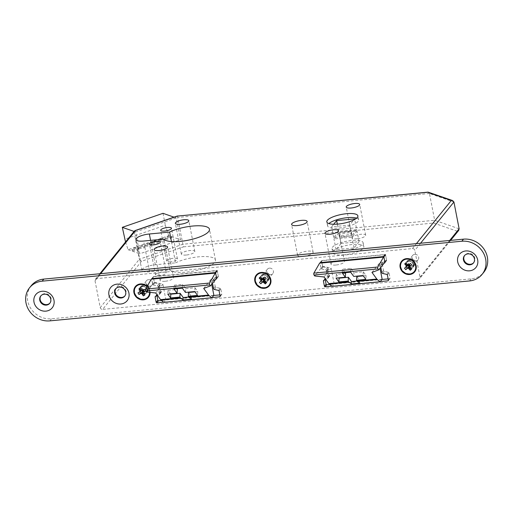 <?xml version="1.0" encoding="UTF-8"?>
<svg xmlns="http://www.w3.org/2000/svg" width="513" height="513" viewBox="0 0 513 513"><rect width="100%" height="100%" fill="white"/><g stroke="black" fill="none" stroke-linecap="round" stroke-linejoin="round"><path stroke-width="0.38" stroke-dasharray="2.56 1.92" d="M147.815 246.131A3.168 0.904 169 0 1 145.545 245.695A3.168 0.904 169 0 1 149.488 244.053A3.168 0.904 169 0 1 151.758 244.489A3.168 0.904 169 0 1 147.815 246.131M147.616 245.137A3.168 0.904 169 0 1 145.352 244.701A3.168 0.904 169 0 1 149.296 243.066A3.168 0.904 169 0 1 151.566 243.495A3.168 0.904 169 0 1 147.616 245.137M141.12 248.433A3.168 0.904 169 0 1 138.85 248.003A3.168 0.904 169 0 1 142.8 246.362A3.168 0.904 169 0 1 145.07 246.791A3.168 0.904 169 0 1 141.12 248.433M140.928 247.439A3.168 0.904 169 0 1 138.657 247.009A3.168 0.904 169 0 1 142.608 245.368A3.168 0.904 169 0 1 144.871 245.804A3.168 0.904 169 0 1 140.928 247.439M161.197 241.52A3.168 0.904 169 0 1 158.927 241.084A3.168 0.904 169 0 1 162.871 239.443A3.168 0.904 169 0 1 165.141 239.879A3.168 0.904 169 0 1 161.197 241.52M160.999 240.526A3.168 0.904 169 0 1 158.729 240.09A3.168 0.904 169 0 1 162.679 238.455A3.168 0.904 169 0 1 164.949 238.885A3.168 0.904 169 0 1 160.999 240.526M154.503 243.822A3.168 0.904 169 0 1 152.233 243.393A3.168 0.904 169 0 1 156.183 241.751A3.168 0.904 169 0 1 158.446 242.181A3.168 0.904 169 0 1 154.503 243.822M154.31 242.829A3.168 0.904 169 0 1 152.04 242.399A3.168 0.904 169 0 1 155.984 240.757A3.168 0.904 169 0 1 158.254 241.193A3.168 0.904 169 0 1 154.31 242.829M134.432 250.742A3.168 0.904 169 0 1 132.162 250.306A3.168 0.904 169 0 1 136.105 248.664A3.168 0.904 169 0 1 138.375 249.1A3.168 0.904 169 0 1 134.432 250.742M134.239 249.748A3.168 0.904 169 0 1 131.969 249.312A3.168 0.904 169 0 1 135.913 247.676A3.168 0.904 169 0 1 138.183 248.106A3.168 0.904 169 0 1 134.239 249.748M167.886 239.212A3.168 0.904 169 0 1 165.616 238.782A3.168 0.904 169 0 1 169.559 237.141A3.168 0.904 169 0 1 171.829 237.57A3.168 0.904 169 0 1 167.886 239.212M167.693 238.218A3.168 0.904 169 0 1 165.423 237.788A3.168 0.904 169 0 1 169.367 236.147A3.168 0.904 169 0 1 171.637 236.583A3.168 0.904 169 0 1 167.693 238.218M356.638 218.166A15.832 4.527 169 0 1 358.658 219.833A15.832 4.527 169 0 1 338.926 228.035A15.832 4.527 169 0 1 327.576 225.874A15.832 4.527 169 0 1 328.827 223.572M344.133 254.839A15.832 4.527 169 0 1 332.79 252.678A15.832 4.527 169 0 1 352.521 244.477A15.832 4.527 169 0 1 363.871 246.638A15.832 4.527 169 0 1 344.133 254.839M343.364 250.87A15.832 4.527 169 0 1 332.014 248.709A15.832 4.527 169 0 1 351.751 240.501A15.832 4.527 169 0 1 363.095 242.668A15.832 4.527 169 0 1 343.364 250.87M343.524 235.647A6.336 1.808 169 0 1 338.984 234.781A6.336 1.808 169 0 1 346.878 231.504A6.336 1.808 169 0 1 351.418 232.363A6.336 1.808 169 0 1 343.524 235.647M343.793 237.038A6.336 1.808 169 0 1 339.253 236.172A6.336 1.808 169 0 1 347.147 232.889A6.336 1.808 169 0 1 351.687 233.755A6.336 1.808 169 0 1 343.793 237.038M409.169 261.213A3.482 3.161 -141 0 0 407.098 262.297A3.482 3.161 -141 0 0 406.969 265.978A3.482 3.161 -141 0 0 410.445 267.767A3.482 3.161 -141 0 0 412.516 266.677A3.482 3.161 -141 0 0 412.644 263.002A3.482 3.161 -141 0 0 409.169 261.213M414.76 254.301A3.482 3.161 -141 0 0 412.689 255.391A3.482 3.161 -141 0 0 412.561 259.065A3.482 3.161 -141 0 0 416.03 260.854A3.482 3.161 -141 0 0 418.101 259.77A3.482 3.161 -141 0 0 418.236 256.09A3.482 3.161 -141 0 0 414.76 254.301M263.874 275.039A3.482 3.161 -141 0 0 261.803 276.122A3.482 3.161 -141 0 0 261.675 279.797A3.482 3.161 -141 0 0 265.15 281.586A3.482 3.161 -141 0 0 267.222 280.502A3.482 3.161 -141 0 0 267.35 276.828A3.482 3.161 -141 0 0 263.874 275.039M269.466 268.126A3.482 3.161 -141 0 0 267.395 269.21A3.482 3.161 -141 0 0 267.267 272.89A3.482 3.161 -141 0 0 270.736 274.679A3.482 3.161 -141 0 0 272.807 273.596A3.482 3.161 -141 0 0 272.942 269.915A3.482 3.161 -141 0 0 269.466 268.126M142.96 286.543A3.482 3.161 -141 0 0 140.889 287.626A3.482 3.161 -141 0 0 140.761 291.307A3.482 3.161 -141 0 0 144.236 293.09A3.482 3.161 -141 0 0 146.308 292.006A3.482 3.161 -141 0 0 146.436 288.332A3.482 3.161 -141 0 0 142.96 286.543M148.552 279.63A3.482 3.161 -141 0 0 146.481 280.714A3.482 3.161 -141 0 0 146.352 284.394A3.482 3.161 -141 0 0 149.828 286.183A3.482 3.161 -141 0 0 151.899 285.1A3.482 3.161 -141 0 0 152.028 281.419A3.482 3.161 -141 0 0 148.552 279.63M170.598 261.848A5.489 1.571 169 0 1 166.661 261.098A5.489 1.571 169 0 1 173.503 258.257A5.489 1.571 169 0 1 177.44 259.007A5.489 1.571 169 0 1 170.598 261.848M159.415 275.667A5.489 1.571 169 0 1 155.484 274.917A5.489 1.571 169 0 1 162.326 272.076A5.489 1.571 169 0 1 166.257 272.826A5.489 1.571 169 0 1 159.415 275.667M186.257 255.032A6.861 1.962 169 0 1 181.339 254.095A6.861 1.962 169 0 1 189.887 250.543A6.861 1.962 169 0 1 194.805 251.479A6.861 1.962 169 0 1 186.257 255.032M165.013 281.291A6.861 1.962 169 0 1 160.101 280.354A6.861 1.962 169 0 1 168.649 276.796A6.861 1.962 169 0 1 173.567 277.732A6.861 1.962 169 0 1 165.013 281.291M303.266 256.333A7.913 2.264 169 0 1 297.591 255.256A7.913 2.264 169 0 1 307.454 251.152A7.913 2.264 169 0 1 313.129 252.236A7.913 2.264 169 0 1 303.266 256.333M357.131 238.776A6.861 1.962 169 0 1 352.213 237.84A6.861 1.962 169 0 1 360.767 234.281A6.861 1.962 169 0 1 365.679 235.217A6.861 1.962 169 0 1 357.131 238.776M335.893 265.029A6.861 1.962 169 0 1 330.975 264.092A6.861 1.962 169 0 1 339.523 260.54A6.861 1.962 169 0 1 344.441 261.476A6.861 1.962 169 0 1 335.893 265.029M175.587 262.842A23.431 6.701 169 0 1 198.646 256.821A23.431 6.701 169 0 1 215.441 260.02A23.431 6.701 169 0 1 186.238 272.159A23.431 6.701 169 0 1 169.886 269.889L149.623 271.813A10.767 3.078 169 0 1 141.902 270.345A10.767 3.078 169 0 1 155.324 264.766L175.587 262.842L171.451 241.559M174.035 217.159L176.241 217.922L180.486 239.763L139.792 253.781L135.547 231.94L177.633 217.441L177.517 216.069M459.135 228.798L434.658 220.289L182.846 244.246L177.633 217.441L429.452 193.484L428.522 192.176M458.699 230.408L457.288 231.26L418.396 279.341A2.11 1.917 -141 0 0 420.006 277.167L414.799 250.363A2.11 1.917 -141 0 0 412.414 248.568L96.643 278.61A2.11 1.917 -141 0 0 95.027 280.791L100.24 307.595L139.363 259.225L141.517 261.309L183.5 246.843L182.846 244.246L139.363 259.225L134.156 232.421L134.438 230.997M151.322 279.181L153.278 276.764L217.23 270.678L218.294 276.167L216.621 278.238M213.863 295.264L165.898 299.829L163.871 302.337M146.462 291.993L154.342 282.253L153.278 276.764M356.708 229.612L351.681 235.826L333.694 237.538L338.721 231.318L356.708 229.612L354.624 218.891M338.721 231.318L337.33 224.136M351.681 235.826L349.597 225.104L353.726 220M333.694 237.538L331.61 226.817L349.597 225.104M333.687 224.252L331.61 226.817M341.081 243.431L359.068 241.719L354.034 247.939L336.047 249.651L341.081 243.431L338.997 232.71L356.984 230.997L351.95 237.218L333.963 238.93L338.997 232.71M359.068 241.719L356.984 230.997M354.034 247.939L351.95 237.218M336.047 249.651L333.963 238.93M384.897 262.233L386.571 260.155L385.507 254.666L321.555 260.751L322.619 266.241L314.738 275.988M319.599 263.169L321.555 260.751M382.147 279.252L334.181 283.817L332.148 286.331M211.734 284.285L210.824 279.604L218.294 276.167M154.342 282.253L162.858 284.164L165.898 299.829M386.571 260.155L379.101 263.592L380.011 268.273M334.181 283.817L331.135 268.152L322.619 266.241M100.24 307.595A2.11 1.917 -141 0 0 102.626 309.39L141.517 261.309M418.396 279.341L102.626 309.39M183.5 246.843L433.658 223.04L434.658 220.289L429.452 193.484L453.922 202M169.886 269.889L163.903 239.116M371.97 272.403L379.101 263.592M324.004 276.969L331.135 268.152M356.791 276.481L359.902 280.733L359.741 283.182M359.902 280.733L357.086 281.002M345.057 272.698L342.485 269.178L342.242 272.961M350.635 272.166L350.879 268.376L342.485 269.178M350.879 268.376L353.989 272.634L353.739 276.417M363.275 275.866L366.083 275.596L363.281 271.749L353.989 272.634M363.281 271.749L363.037 275.539M366.083 275.596L365.84 279.38M345.595 273.435L336.297 274.32L338.869 277.834M336.297 274.32L336.053 278.104M155.728 292.981L162.858 284.164M203.693 288.415L210.824 279.604M188.81 297.014L191.625 296.745L188.515 292.493M191.625 296.745L191.464 299.194M185.462 292.429L185.706 288.646L182.602 284.388L182.359 288.178M185.706 288.646L195.004 287.761L194.76 291.544M195.004 287.761L197.806 291.608L197.563 295.392M197.806 291.608L194.998 291.871M170.592 293.846L168.02 290.332L167.777 294.116M168.02 290.332L177.318 289.447M173.965 288.973L174.208 285.19L176.773 288.704M174.208 285.19L182.602 284.388M134.085 231.434L135.547 231.94L134.156 232.421L95.027 280.791M125.538 241.995L128.09 249.709L168.777 235.691L180.486 239.763M168.777 235.691L165.321 225.233L124.633 239.25M163.006 213.318L165.321 225.233M128.09 249.709L139.792 253.781M473.659 262.727A5.803 5.265 -141 0 0 473.877 262.47A5.803 5.265 -141 0 0 474.858 258.296A5.803 5.265 -141 0 0 470.588 253.608A5.803 5.265 -141 0 0 464.849 255.173A5.803 5.265 -141 0 0 464.65 255.436M49.966 303.036A5.803 5.265 -141 0 0 50.184 302.785A5.803 5.265 -141 0 0 51.165 298.611A5.803 5.265 -141 0 0 46.901 293.923A5.803 5.265 -141 0 0 41.155 295.482A5.803 5.265 -141 0 0 40.957 295.751M124.909 295.905A5.803 5.265 -141 0 0 125.127 295.655A5.803 5.265 -141 0 0 126.115 291.48A5.803 5.265 -141 0 0 121.844 286.793A5.803 5.265 -141 0 0 116.105 288.351A5.803 5.265 -141 0 0 115.906 288.62M413.247 264.798A4.219 3.828 -141 0 0 410.144 261.386A4.219 3.828 -141 0 0 405.963 262.521A4.219 3.828 -141 0 0 405.251 265.561A4.219 3.828 -141 0 0 408.354 268.972A4.219 3.828 -141 0 0 412.529 267.831A4.219 3.828 -141 0 0 413.247 264.798M413.805 264.105A4.219 3.828 -141 0 0 410.701 260.694A4.219 3.828 -141 0 0 406.527 261.835A4.219 3.828 -141 0 0 405.809 264.868A4.219 3.828 -141 0 0 408.912 268.28A4.219 3.828 -141 0 0 413.087 267.145A4.219 3.828 -141 0 0 413.805 264.105M267.953 278.623A4.219 3.828 -141 0 0 264.849 275.212A4.219 3.828 -141 0 0 260.668 276.347A4.219 3.828 -141 0 0 259.956 279.386A4.219 3.828 -141 0 0 263.06 282.791A4.219 3.828 -141 0 0 267.235 281.656A4.219 3.828 -141 0 0 267.953 278.623M268.511 277.931A4.219 3.828 -141 0 0 265.407 274.519A4.219 3.828 -141 0 0 261.232 275.654A4.219 3.828 -141 0 0 260.514 278.694A4.219 3.828 -141 0 0 263.618 282.105A4.219 3.828 -141 0 0 267.792 280.97A4.219 3.828 -141 0 0 268.511 277.931M150.059 292.378A8.445 7.657 -141 0 0 149.918 291.127A8.445 7.657 -141 0 0 147.199 286.331M147.039 290.127A4.219 3.828 -141 0 0 143.935 286.716A4.219 3.828 -141 0 0 139.76 287.851A4.219 3.828 -141 0 0 139.042 290.89A4.219 3.828 -141 0 0 142.146 294.302A4.219 3.828 -141 0 0 146.32 293.16A4.219 3.828 -141 0 0 147.039 290.127M147.597 289.435A4.219 3.828 -141 0 0 144.493 286.023A4.219 3.828 -141 0 0 140.318 287.165A4.219 3.828 -141 0 0 139.6 290.198A4.219 3.828 -141 0 0 142.704 293.609A4.219 3.828 -141 0 0 146.885 292.474A4.219 3.828 -141 0 0 147.597 289.435M388.136 278.886L389.579 278.745A0.635 0.577 -141 0 0 390.06 278.097L389.04 272.852A0.635 0.577 -141 0 0 388.527 272.326L384.365 271.396A1.058 0.955 39 0 1 383.5 270.518L382.153 263.592A1.058 0.955 39 0 1 382.653 262.585L386.302 260.912A0.635 0.577 -141 0 0 386.603 260.303L385.584 255.064A0.635 0.577 -141 0 0 384.865 254.525L322.113 260.495A0.635 0.577 39 0 0 321.632 261.149L322.651 266.388A0.635 0.577 39 0 0 323.164 266.914L327.326 267.85A1.058 0.955 -141 0 1 328.192 268.729L328.288 269.216A2.11 1.917 -141 0 1 328.211 270.236L326.537 272.307A4.219 3.828 -141 0 0 326.39 274.34A4.219 3.828 -141 0 0 327.307 276.27A2.11 1.917 -141 0 1 327.769 277.232L327.858 277.725A1.058 0.955 -141 0 1 327.365 278.732L325.813 279.444M328.211 270.236A4.219 3.828 -141 0 0 328.064 272.268A4.219 3.828 -141 0 0 328.987 274.199L327.307 276.27M219.859 294.898L221.302 294.757A0.635 0.577 -141 0 0 221.783 294.109L220.763 288.864A0.635 0.577 -141 0 0 220.244 288.338L216.082 287.402A1.058 0.955 39 0 1 215.223 286.53L213.876 279.604A1.058 0.955 39 0 1 214.37 278.597L218.025 276.917A0.635 0.577 -141 0 0 218.326 276.315L217.307 271.076A0.635 0.577 -141 0 0 216.589 270.537L153.836 276.507A0.635 0.577 39 0 0 153.355 277.161L154.375 282.4A0.635 0.577 39 0 0 154.888 282.926L159.049 283.862A1.058 0.955 -141 0 1 159.915 284.741L160.011 285.228A2.11 1.917 -141 0 1 159.934 286.248L158.261 288.319A4.219 3.828 -141 0 0 158.113 290.352A4.219 3.828 -141 0 0 159.03 292.282A2.11 1.917 -141 0 1 159.485 293.244L159.581 293.737A1.058 0.955 -141 0 1 159.088 294.744L157.536 295.456M159.934 286.248A4.219 3.828 -141 0 0 159.787 288.274A4.219 3.828 -141 0 0 160.704 290.204L159.03 292.282M158.261 288.319A2.11 1.917 -141 0 0 158.331 287.299L158.235 286.812A1.058 0.955 -141 0 0 157.376 285.933L153.214 284.997A0.635 0.577 39 0 1 152.694 284.478L151.675 279.232A0.635 0.577 39 0 1 151.784 278.777L153.458 276.706M217.307 271.076L215.627 273.147A0.635 0.577 -141 0 0 215.479 272.845M215.813 279.239L212.696 280.669A1.058 0.955 39 0 0 212.196 281.675L212.517 283.311M212.01 297.553L163.641 302.157M326.537 272.307A2.11 1.917 -141 0 0 326.608 271.294L326.518 270.8A1.058 0.955 -141 0 0 325.652 269.921L321.491 268.992A0.635 0.577 39 0 1 320.971 268.466L319.952 263.22A0.635 0.577 39 0 1 320.061 262.765L321.741 260.694M385.584 255.064L383.91 257.135A0.635 0.577 -141 0 0 383.756 256.833M384.09 263.227L380.973 264.663A1.058 0.955 39 0 0 380.479 265.663L380.793 267.299M380.287 281.547L331.917 286.145M156.959 295.719L156.811 294.949A0.635 0.577 39 0 1 157.106 294.347L160.761 292.666A1.058 0.955 -141 0 0 161.262 291.66L161.165 291.172A2.11 1.917 -141 0 0 160.704 290.204M213.69 295.482L161.48 300.451M31.261 285.67A21.11 19.148 -141 0 0 30.472 307.96A21.11 19.148 -141 0 0 51.531 318.797L471.223 278.867A21.11 19.148 -141 0 0 483.778 272.288M325.236 279.707L325.088 278.937A0.635 0.577 39 0 1 325.389 278.335L329.038 276.654A1.058 0.955 -141 0 0 329.538 275.654L329.442 275.16A2.11 1.917 -141 0 0 328.987 274.199M381.967 279.47L329.756 284.439M407.7 265.317L408.996 263.951L406.059 262.836M413.677 264.964A3.379 3.065 -141 0 0 409.284 259.867A3.379 3.065 -141 0 0 413.677 264.964M414.004 265.881A4.219 3.828 -141 0 0 414.542 265.349A4.219 3.828 -141 0 0 413.978 259.988A4.219 3.828 -141 0 0 408.515 259.501A4.219 3.828 -141 0 0 407.976 260.033A4.219 3.828 -141 0 0 408.54 265.394A4.219 3.828 -141 0 0 414.004 265.881M412.106 268.228A4.219 3.828 -141 0 0 412.644 267.696A4.219 3.828 -141 0 0 412.08 262.342A4.219 3.828 -141 0 0 406.617 261.854A4.219 3.828 -141 0 0 406.078 262.387A4.219 3.828 -141 0 0 406.636 267.741A4.219 3.828 -141 0 0 412.106 268.228M413.529 272.23A7.913 7.182 -141 0 0 414.536 271.23A7.913 7.182 -141 0 0 413.484 261.188A7.913 7.182 -141 0 0 403.231 260.271A7.913 7.182 -141 0 0 402.224 261.271A7.913 7.182 -141 0 0 403.282 271.313A7.913 7.182 -141 0 0 413.529 272.23M409.246 264.458L408.188 264.926M408.592 264.977L410.515 263.445M404.507 268.241L407.142 265.824M409.797 267.17L410.599 265.817M411.554 269.21L410.509 266.285M408.534 263.99L407.816 264.875M409.118 264.561L409.374 264.387A0.846 0.346 51.4 0 1 410.15 265.285L410.285 265.67M144.05 291.23L143.961 290.813A0.846 0.327 63.1 0 0 143.723 290.23A0.846 0.327 63.1 0 0 143.358 289.807L141.524 290.409M142.691 290.448L143.403 289.569L143.101 289.351L142.947 290.627M148.052 286.337A3.379 3.065 -141 0 0 142.505 289.152A3.379 3.065 -141 0 0 148.052 286.337M148.52 286.26A4.219 3.828 -141 0 0 141.774 285.363A4.219 3.828 -141 0 0 141.588 289.781A4.219 3.828 -141 0 0 148.334 290.672A4.219 3.828 -141 0 0 148.52 286.26M146.615 288.607A4.219 3.828 -141 0 0 139.869 287.716A4.219 3.828 -141 0 0 139.69 292.128A4.219 3.828 -141 0 0 146.436 293.026A4.219 3.828 -141 0 0 146.615 288.607M148.674 288.274A7.913 7.182 -141 0 0 136.022 286.6A7.913 7.182 -141 0 0 135.676 294.879A7.913 7.182 -141 0 0 148.328 296.559A7.913 7.182 -141 0 0 148.674 288.274M149.552 292.327A7.913 7.182 -141 0 0 148.417 288.588A7.913 7.182 -141 0 0 146.955 286.761M143.101 289.351L140.568 287.915M143.473 292.782L144.365 291.179M144.839 295.071L144.185 291.897M142.646 289.326L141.934 290.204M145.737 290.999L145.519 290.345M144.91 289.326L143.403 289.569M143.358 289.807L142.89 289.653L143.377 290.101M140.908 290.839L137.978 292.846M142.89 289.653L141.909 290.146M262.406 279.277L263.515 277.757L260.38 276.866M268.639 278.565A3.379 3.065 -141 0 0 263.74 273.916A3.379 3.065 -141 0 0 268.639 278.565M269.024 279.418A4.219 3.828 -141 0 0 269.248 279.168A4.219 3.828 -141 0 0 268.517 273.66A4.219 3.828 -141 0 0 262.906 273.609A4.219 3.828 -141 0 0 262.682 273.859A4.219 3.828 -141 0 0 263.419 279.373A4.219 3.828 -141 0 0 269.024 279.418M267.126 281.772A4.219 3.828 -141 0 0 267.35 281.522A4.219 3.828 -141 0 0 266.613 276.007A4.219 3.828 -141 0 0 261.008 275.962A4.219 3.828 -141 0 0 260.784 276.212A4.219 3.828 -141 0 0 261.515 281.72A4.219 3.828 -141 0 0 267.126 281.772M268.825 285.523A7.913 7.182 -141 0 0 269.242 285.055A7.913 7.182 -141 0 0 267.869 274.718A7.913 7.182 -141 0 0 257.346 274.628A7.913 7.182 -141 0 0 256.93 275.096A7.913 7.182 -141 0 0 258.308 285.433A7.913 7.182 -141 0 0 268.825 285.523M263.708 278.136L262.932 278.745M263.111 278.745L264.83 276.994M259.463 282.464L261.893 279.835M264.541 280.816L265.304 279.457M266.497 282.676L265.253 279.931M263.054 277.841L262.335 278.726M263.663 278.187L263.964 278.174A0.846 0.353 44.5 0 1 264.83 278.995L264.99 279.354M433.658 223.04L457.288 231.26M412.414 248.568L416.402 243.637M100.631 273.685L96.643 278.61M420.557 243.245L414.799 250.363M420.006 277.167L449.689 240.469M149.623 271.813L143.64 241.039M155.324 264.766L150.578 240.379M49.851 320.869L51.531 318.797M469.549 280.938L471.223 278.867M160.011 285.228L158.331 287.299M159.915 284.741L158.235 286.812M159.049 283.862L157.376 285.933M154.888 282.926L153.214 284.997M154.375 282.4L152.694 284.478M153.355 277.161L151.675 279.232M153.836 276.507L152.162 278.578M216.589 270.537L214.915 272.608M218.326 276.315L216.646 278.392M218.025 276.917L216.646 278.63M214.37 278.597L212.696 280.669M213.876 279.604L212.196 281.675M215.223 286.53L213.543 288.601M216.082 287.402L214.408 289.479M220.244 288.338L218.57 290.409M220.763 288.864L219.089 290.935M221.783 294.109L220.109 296.181M221.302 294.757L220.115 296.225M156.811 294.949L155.734 296.283M157.106 294.347L155.433 296.418M160.761 292.666L159.088 294.744M161.262 291.66L159.581 293.737M161.165 291.172L159.485 293.244M328.288 269.216L326.608 271.294M328.192 268.729L326.518 270.8M327.326 267.85L325.652 269.921M323.164 266.914L321.491 268.992M322.651 266.388L320.971 268.466M321.632 261.149L319.952 263.22M322.113 260.495L320.439 262.566M384.865 254.525L383.192 256.596M386.603 260.303L384.923 262.38M386.302 260.912L384.923 262.618M382.653 262.585L380.973 264.663M382.153 263.592L380.479 265.663M383.5 270.518L381.819 272.589M384.365 271.396L382.685 273.467M388.527 272.326L386.847 274.404M389.04 272.852L387.366 274.93M390.06 278.097L388.386 280.169M389.579 278.745L388.392 280.213M325.088 278.937L324.011 280.271M325.389 278.335L323.709 280.406M329.038 276.654L327.365 278.732M329.538 275.654L327.858 277.725M329.442 275.16L327.769 277.232M145.352 244.701L145.545 245.695M138.657 247.009L138.85 248.003M158.729 240.09L158.927 241.084M152.04 242.399L152.233 243.393M131.969 249.312L132.162 250.306M165.423 237.788L165.616 238.782M327.576 225.874L326.807 221.905M332.014 248.709L332.79 252.678M339.253 236.172L338.984 234.781M412.689 255.391L407.098 262.297M267.395 269.21L261.803 276.122M146.481 280.714L140.889 287.626M166.661 261.098L160.678 230.324M155.484 274.917L149.501 244.143M181.339 254.095L175.356 223.322M160.101 280.354L154.118 249.575M297.591 255.256L291.608 224.482M352.213 237.84L346.23 207.066M330.975 264.092L324.992 233.319M215.441 260.02L209.458 229.247M141.902 270.345L135.919 239.571M344.441 261.476L338.458 230.703M365.679 235.217L359.703 204.443M313.129 252.236L307.146 221.462M173.567 277.732L167.584 246.958M194.805 251.479L188.822 220.705M166.257 272.826L160.274 242.046M177.44 259.007L171.457 228.227M99.843 273.756L95.386 279.271M450.632 240.379L419.647 278.687M151.899 285.1L146.308 292.006M272.807 273.596L267.222 280.502M418.101 259.77L412.516 266.677M351.687 233.755L351.418 232.363M363.095 242.668L363.871 246.638M358.658 219.833L357.888 215.864M171.637 236.583L171.829 237.57M138.183 248.106L138.375 249.1M158.254 241.193L158.446 242.181M164.949 238.885L165.141 239.879M144.871 245.804L145.07 246.791M151.566 243.495L151.758 244.489M464.849 255.173L464.432 255.686M41.155 295.482L40.739 296.001M116.105 288.351L115.681 288.87M406.527 261.835L405.963 262.521M261.232 275.654L260.668 276.347M140.318 287.165L139.76 287.851M218.217 276.77L216.544 278.848M214.056 278.848L212.376 280.919M221.674 294.565L220 296.636M156.92 294.494L155.24 296.565M161.082 292.423L159.402 294.494M386.494 260.758L384.821 262.836M382.332 262.836L380.652 264.907M389.951 278.553L388.277 280.624M325.197 278.482L323.517 280.553M329.359 276.411L327.685 278.482M146.885 292.474L146.32 293.16M267.792 280.97L267.235 281.656M413.087 267.145L412.529 267.831M125.127 295.655L124.71 296.174M50.184 302.785L49.767 303.305M473.877 262.47L473.454 262.989M414.542 265.349L412.644 267.696M407.976 260.033L406.078 262.387M141.774 285.363L139.869 287.716M148.334 290.672L146.436 293.026M269.248 279.168L267.35 281.522M262.682 273.859L260.784 276.212"/><path stroke-width="0.77" d="M215.274 273.096L151.322 279.181L145.589 289.127A1.058 0.327 84.6 0 0 145.532 290.422A1.058 0.327 84.6 0 0 145.75 291.025L209.702 284.939A1.058 0.327 -95.4 0 1 209.484 284.337A1.058 0.327 -95.4 0 1 209.541 283.041L215.274 273.096L217.23 270.678M338.157 224.066A15.832 4.527 169 0 1 326.807 221.905A15.832 4.527 169 0 1 346.538 213.703A15.832 4.527 169 0 1 357.888 215.864A15.832 4.527 169 0 1 338.157 224.066M328.827 223.572A15.832 4.527 169 0 1 347.307 217.672A15.832 4.527 169 0 1 356.638 218.166M164.615 231.074A5.489 1.571 169 0 1 160.678 230.324A5.489 1.571 169 0 1 167.52 227.483A5.489 1.571 169 0 1 171.457 228.227A5.489 1.571 169 0 1 164.615 231.074M153.438 244.893A5.489 1.571 169 0 1 149.501 244.143A5.489 1.571 169 0 1 156.343 241.302A5.489 1.571 169 0 1 160.274 242.046A5.489 1.571 169 0 1 153.438 244.893M180.275 224.258A6.861 1.962 169 0 1 175.356 223.322A6.861 1.962 169 0 1 183.904 219.769A6.861 1.962 169 0 1 188.822 220.705A6.861 1.962 169 0 1 180.275 224.258M159.036 250.517A6.861 1.962 169 0 1 154.118 249.575A6.861 1.962 169 0 1 162.666 246.022A6.861 1.962 169 0 1 167.584 246.958A6.861 1.962 169 0 1 159.036 250.517M297.284 225.56A7.913 2.264 169 0 1 291.608 224.482A7.913 2.264 169 0 1 301.471 220.378A7.913 2.264 169 0 1 307.146 221.462A7.913 2.264 169 0 1 297.284 225.56M351.149 208.002A6.861 1.962 169 0 1 346.23 207.066A6.861 1.962 169 0 1 354.784 203.507A6.861 1.962 169 0 1 359.703 204.443A6.861 1.962 169 0 1 351.149 208.002M329.91 234.255A6.861 1.962 169 0 1 324.992 233.319A6.861 1.962 169 0 1 333.54 229.766A6.861 1.962 169 0 1 338.458 230.703A6.861 1.962 169 0 1 329.91 234.255M171.451 241.559L169.604 232.068A23.431 6.701 169 0 1 192.664 226.047A23.431 6.701 169 0 1 209.458 229.247A23.431 6.701 169 0 1 180.255 241.386A23.431 6.701 169 0 1 163.903 239.116L143.64 241.039A10.767 3.078 169 0 1 135.919 239.571A10.767 3.078 169 0 1 149.341 233.992L169.604 232.068M145.75 291.025L146.462 291.993L155.728 292.981L160.575 299.624A6.336 1.956 84.6 0 0 160.967 300.041L180.749 298.162L183.07 299.996L183.231 297.546L180.121 293.289L179.877 297.072L170.585 297.957L167.777 294.116L177.068 293.231L173.965 288.973L182.359 288.178L185.462 292.429L194.76 291.544L197.563 295.392L188.271 296.277L188.758 296.944A6.336 1.956 84.6 0 0 189.143 297.36L208.932 295.482A6.336 1.956 -95.4 0 1 208.541 295.058L203.693 288.415L210.413 285.914L216.621 278.238M160.967 300.041L163.871 302.337L211.837 297.777L213.863 295.264L211.734 284.285M209.702 284.939L210.413 285.914M357.035 280.932A6.336 1.956 84.6 0 0 357.426 281.348L359.741 283.182L351.347 283.984L349.032 282.15A6.336 1.956 -95.4 0 1 348.641 281.727L348.154 281.066L338.862 281.945L336.053 278.104L345.345 277.219L342.242 272.961L350.635 272.166L353.739 276.417L363.037 275.539L365.84 279.38L356.548 280.265L357.035 280.932L376.818 279.046A6.336 1.956 -95.4 0 0 377.209 279.47L380.114 281.765L332.148 286.331L329.243 284.029A6.336 1.956 84.6 0 1 328.852 283.612L324.004 276.969L314.738 275.988L314.027 275.013A1.058 0.327 -95.4 0 1 313.764 274.057A1.058 0.327 -95.4 0 1 313.866 273.115L319.599 263.169L383.551 257.084L385.507 254.666M383.551 257.084L377.818 267.029A1.058 0.327 -95.4 0 0 377.715 267.972A1.058 0.327 -95.4 0 0 377.978 268.927L378.69 269.902L371.97 272.403L376.818 279.046M353.726 220L354.624 218.891L336.637 220.596L333.687 224.252M337.33 224.136L336.637 220.596M378.69 269.902L384.897 262.233M380.114 281.765L382.147 279.252L380.011 268.273M449.689 240.469L459.135 228.798L453.922 202L452.62 200.564L451.305 200.487L427.675 192.266L177.517 216.069L135.535 230.536L100.631 273.685M99.843 273.756L134.438 230.997L135.535 230.536M452.62 200.564L428.111 192.131L177.517 216.069M428.111 192.131L427.675 192.266M459.135 228.798L458.699 230.408L450.632 240.379M357.086 281.002L351.508 281.534L351.347 283.984M345.057 272.698L345.595 273.435L345.345 277.219M356.548 280.265L356.791 276.481L363.275 275.866M351.508 281.534L348.398 277.276L348.154 281.066M338.869 277.834L339.106 278.161L348.398 277.276M339.106 278.161L338.862 281.945M180.749 298.162A6.336 1.956 -95.4 0 1 180.364 297.739L179.877 297.072M183.07 299.996L191.464 299.194L189.143 297.36M208.932 295.482L211.837 297.777M194.998 291.871L188.515 292.493L188.271 296.277M183.231 297.546L188.81 297.014M180.121 293.289L170.829 294.173L170.585 297.957M170.829 294.173L170.592 293.846M176.773 288.704L177.318 289.447L177.068 293.231M125.538 241.995L122.318 227.336L163.006 213.318L174.035 217.159M122.318 227.336L134.085 231.434M477.68 259.944A10.555 9.574 -141 0 0 465.759 250.966A10.555 9.574 -141 0 0 457.692 261.848A10.555 9.574 -141 0 0 469.613 270.819A10.555 9.574 -141 0 0 477.68 259.944M474.442 258.815A5.803 5.265 -141 0 0 470.171 254.127A5.803 5.265 -141 0 0 464.432 255.686A5.803 5.265 -141 0 0 463.451 259.86A5.803 5.265 -141 0 0 467.715 264.554A5.803 5.265 -141 0 0 473.454 262.989A5.803 5.265 -141 0 0 474.442 258.815M464.65 255.436A5.803 5.265 -141 0 0 463.867 259.347A5.803 5.265 -141 0 0 467.965 263.977A5.803 5.265 -141 0 0 473.659 262.727M53.987 300.259A10.555 9.574 -141 0 0 42.066 291.281A10.555 9.574 -141 0 0 33.999 302.157A10.555 9.574 -141 0 0 45.926 311.135A10.555 9.574 -141 0 0 53.987 300.259M50.749 299.13A5.803 5.265 -141 0 0 46.478 294.443A5.803 5.265 -141 0 0 40.739 296.001A5.803 5.265 -141 0 0 39.758 300.176A5.803 5.265 -141 0 0 44.022 304.863A5.803 5.265 -141 0 0 49.767 303.305A5.803 5.265 -141 0 0 50.749 299.13M40.957 295.751A5.803 5.265 -141 0 0 40.174 299.656A5.803 5.265 -141 0 0 44.272 304.292A5.803 5.265 -141 0 0 49.966 303.036M128.93 293.128A10.555 9.574 -141 0 0 117.009 284.151A10.555 9.574 -141 0 0 108.948 295.026A10.555 9.574 -141 0 0 120.869 304.004A10.555 9.574 -141 0 0 128.93 293.128M125.691 292A5.803 5.265 -141 0 0 121.427 287.312A5.803 5.265 -141 0 0 115.681 288.87A5.803 5.265 -141 0 0 114.7 293.045A5.803 5.265 -141 0 0 118.971 297.732A5.803 5.265 -141 0 0 124.71 296.174A5.803 5.265 -141 0 0 125.691 292M115.906 288.62A5.803 5.265 -141 0 0 115.124 292.525A5.803 5.265 -141 0 0 119.215 297.162A5.803 5.265 -141 0 0 124.909 295.905M416.126 265.798A8.445 7.657 -141 0 0 406.585 258.616A8.445 7.657 -141 0 0 400.134 267.324A8.445 7.657 -141 0 0 409.675 274.5A8.445 7.657 -141 0 0 416.126 265.798M270.832 279.623A8.445 7.657 -141 0 0 261.29 272.441A8.445 7.657 -141 0 0 254.839 281.143A8.445 7.657 -141 0 0 264.381 288.325A8.445 7.657 -141 0 0 270.832 279.623M147.199 286.331A8.445 7.657 -141 0 0 137.817 284.651A8.445 7.657 -141 0 0 133.931 292.647A8.445 7.657 -141 0 0 142.838 299.868A8.445 7.657 -141 0 0 150.059 292.378M485.67 259.18A21.11 19.148 -141 0 0 461.828 241.232L42.137 281.162A21.11 19.148 -141 0 0 29.581 287.742A21.11 19.148 -141 0 0 28.792 310.032A21.11 19.148 -141 0 0 49.851 320.869L469.549 280.938A21.11 19.148 -141 0 0 482.098 274.359A21.11 19.148 -141 0 0 485.67 259.18M482.098 274.359L483.778 272.288A21.11 19.148 -141 0 0 487.35 257.109A21.11 19.148 -141 0 0 463.508 239.154L43.81 279.091A21.11 19.148 -141 0 0 31.261 285.67L29.581 287.742M151.784 278.777A0.635 0.577 39 0 1 152.162 278.578L214.915 272.608A0.635 0.577 -141 0 1 215.479 272.845M215.627 273.147L216.646 278.392A0.635 0.577 -141 0 1 216.351 278.995L215.813 279.239M212.517 283.311L213.543 288.601A1.058 0.955 39 0 0 214.408 289.479L218.57 290.409A0.635 0.577 -141 0 1 219.089 290.935L220.109 296.181A0.635 0.577 -141 0 1 219.622 296.835L212.01 297.553M163.641 302.157L156.869 302.805A0.635 0.577 39 0 1 156.151 302.266L155.131 297.021A0.635 0.577 39 0 1 155.433 296.418L157.536 295.456M320.061 262.765A0.635 0.577 39 0 1 320.439 262.566L383.192 256.596A0.635 0.577 -141 0 1 383.756 256.833M383.91 257.135L384.923 262.38A0.635 0.577 -141 0 1 384.628 262.983L384.09 263.227M380.793 267.299L381.819 272.589A1.058 0.955 39 0 0 382.685 273.467L386.847 274.404A0.635 0.577 -141 0 1 387.366 274.93L388.386 280.169A0.635 0.577 -141 0 1 387.899 280.823L380.287 281.547M331.917 286.145L325.146 286.793A0.635 0.577 39 0 1 324.428 286.254L323.414 281.009A0.635 0.577 39 0 1 323.709 280.406L325.813 279.444M156.959 295.719L157.831 300.188L156.151 302.266M161.48 300.451L158.543 300.727A0.635 0.577 39 0 1 157.831 300.188M219.859 294.898L213.69 295.482M325.236 279.707L326.108 284.183L324.428 286.254M329.756 284.439L326.819 284.721A0.635 0.577 39 0 1 326.108 284.183M388.136 278.886L381.967 279.47M409.246 264.458L410.285 265.67L408.938 266.747L410.285 265.67L409.15 265.298L409.118 264.561M413.279 272.538A7.913 7.182 -141 0 0 414.286 271.537A7.913 7.182 -141 0 0 413.228 261.495A7.913 7.182 -141 0 0 402.981 260.585A7.913 7.182 -141 0 0 401.974 261.585A7.913 7.182 -141 0 0 403.026 271.627A7.913 7.182 -141 0 0 413.279 272.538M409.829 266.414L411.753 264.881L409.829 266.414L409.797 267.17L411.554 269.21L410.201 270.287L409.156 267.363L408.444 268.248L410.201 270.287M408.188 264.926L407.7 265.317L409.15 265.298L408.938 266.747L407.7 265.317L406.431 266.709L407.181 265.074L404.706 263.913L406.059 262.836L407.816 264.875L408.592 264.977L410.515 263.445L411.753 264.881M406.431 266.709L404.507 268.241L405.745 269.678L408.38 267.26L409.156 267.363M408.444 268.248L407.668 268.139L405.745 269.678M407.668 268.139L408.38 267.26M404.706 263.913L406.463 265.952M407.7 265.317L408.021 265.465A0.846 0.346 51.4 0 1 408.797 266.369L408.842 267.222M143.069 289.954L142.947 290.627L141.075 290.384L140.196 291.717L141.088 290.114L139.004 288.704L140.568 287.915L142.486 292.025L142.627 292.692L141.915 293.577L143.281 295.866L142.627 292.692M143.377 290.101L144.05 291.23L142.486 292.025L142.402 291.608A0.846 0.327 63.1 0 0 142.165 291.018A0.846 0.327 63.1 0 0 141.8 290.595L141.524 290.409M146.955 286.761A7.913 7.182 -141 0 0 135.772 286.908A7.913 7.182 -141 0 0 135.426 295.193A7.913 7.182 -141 0 0 148.077 296.867A7.913 7.182 -141 0 0 149.552 292.327M139.004 288.704L140.376 290.999M145.711 290.961L144.365 291.179L143.653 292.064L143.473 292.782L144.839 295.071L143.281 295.866M141.915 293.577L141.158 293.327L141.87 292.448L138.94 294.456L141.158 293.327M138.94 294.456L137.978 292.846L140.196 291.717M141.8 290.595L144.91 289.326L145.519 290.345M143.653 292.064L145.737 290.999M144.05 291.23L142.486 292.025L142.947 290.627L144.224 291.352M141.87 292.448L142.325 292.474M263.708 278.136L264.99 279.354L263.785 280.585L264.99 279.354L263.855 279.123L263.663 278.187M268.575 285.831A7.913 7.182 -141 0 0 268.992 285.363A7.913 7.182 -141 0 0 267.613 275.026A7.913 7.182 -141 0 0 257.096 274.936A7.913 7.182 -141 0 0 256.68 275.404A7.913 7.182 -141 0 0 258.058 285.747A7.913 7.182 -141 0 0 268.575 285.831M264.49 280.053L266.209 278.303L264.49 280.053L264.541 280.816L266.497 282.676L265.292 283.907L264.048 281.162L263.329 282.047L265.292 283.907M262.932 278.745L262.406 279.277L263.855 279.123L263.785 280.585L262.406 279.277L261.181 280.714L261.13 279.957L261.842 279.072L259.174 278.097L260.38 276.866L262.335 278.726L263.111 278.745L264.83 276.994L266.209 278.303M261.181 280.714L259.463 282.464L260.841 283.772L263.272 281.143L264.048 281.162M263.329 282.047L262.56 282.022L260.841 283.772M262.56 282.022L263.272 281.143M259.174 278.097L261.13 279.957M262.406 279.277L262.759 279.405A0.846 0.353 44.5 0 1 263.618 280.226L263.733 281.06M145.589 289.127L209.541 283.041M188.758 296.944L208.541 295.058M377.209 279.47L357.426 281.348M349.032 282.15L329.243 284.029M348.641 281.727L328.852 283.612M377.978 268.927L314.027 275.013M416.402 243.637L451.305 200.487M453.922 202L420.557 243.245M150.578 240.379L149.341 233.992M377.818 267.029L313.866 273.115M160.575 299.624L180.364 297.739M461.828 241.232L463.508 239.154M42.137 281.162L43.81 279.091M216.646 278.63L216.351 278.995M220.115 296.225L219.622 296.835M158.543 300.727L156.869 302.805M155.734 296.283L155.131 297.021M384.923 262.618L384.628 262.983M388.392 280.213L387.899 280.823M326.819 284.721L325.146 286.793M324.011 280.271L323.414 281.009M410.034 265.381L410.131 265.753M408.797 266.369L409.278 266.433M408.066 265.022L408.021 265.465M143.852 291.262L143.839 290.877M142.402 291.608L142.87 291.762M264.727 279.104L264.862 279.47M263.618 280.226L264.099 280.239M262.733 278.944L262.759 279.405M177.453 215.979L134.996 230.606"/></g></svg>
